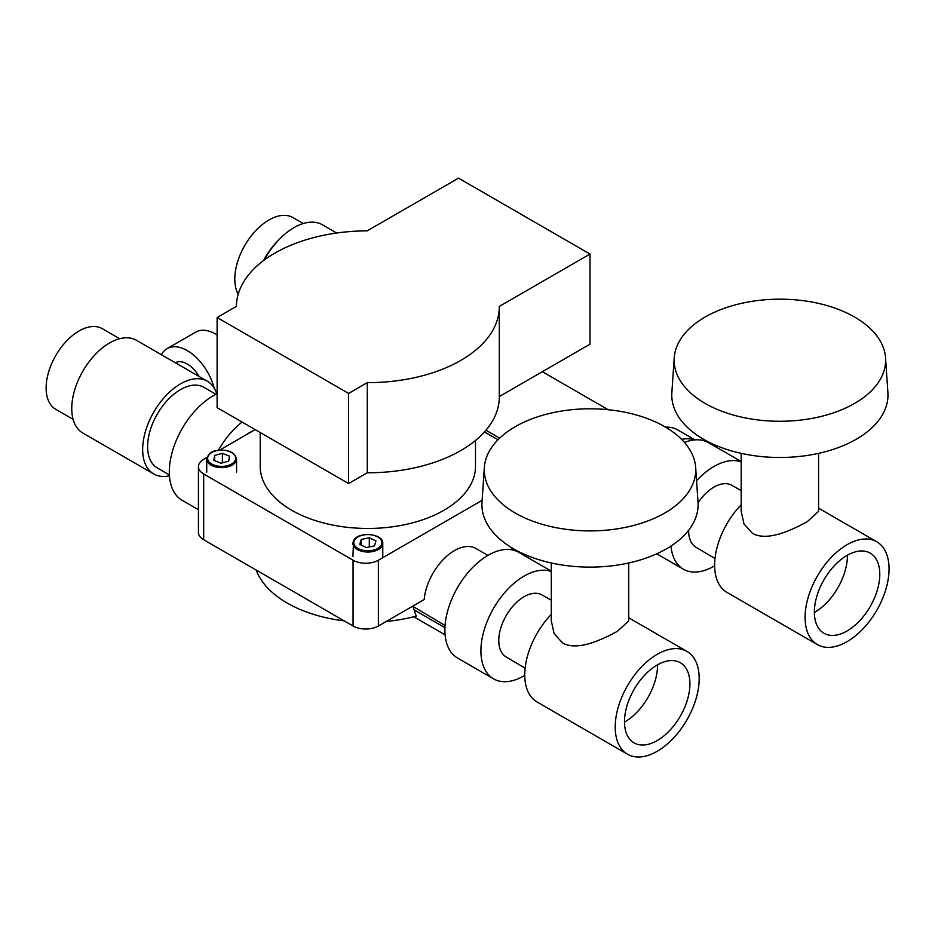 <?xml version="1.0" encoding="UTF-8"?>
<svg xmlns="http://www.w3.org/2000/svg" width="935" height="935" viewBox="0 0 935 935"><rect width="100%" height="100%" fill="white"/><g stroke="black" fill="none" stroke-linecap="round" stroke-linejoin="round"><path stroke-width="1.4" d="M222.39 453.323L214.582 455.438L213.858 460.394L220.929 463.234L228.724 461.119L229.449 456.163L222.39 453.323L222.39 462.837M214.582 460.686L214.582 455.438M361.226 539.507L359.776 544.415L366.403 547.583L374.479 545.865L375.928 540.956L369.302 537.789L361.226 539.507L361.226 545.105M369.302 546.963L369.302 537.789M818.581 453.358L818.581 511.363L807.244 521.707C791.945 529.935 767.647 541.809 752.511 533.417L744.003 523.986L741.174 511.363L741.174 453.358M705.107 403.394A105.737 61.044 0 0 0 822.251 416.157A105.737 61.044 0 0 0 885.538 357.836A105.737 61.044 0 0 0 854.648 317.058A105.737 61.044 0 0 0 741.338 303.384A105.737 61.044 0 0 0 674.217 357.836A105.737 61.044 0 0 0 705.107 403.394M674.217 357.836L671.856 392.642A108.098 62.411 0 0 0 703.436 439.205A108.098 62.411 0 0 0 823.197 452.259A108.098 62.411 0 0 0 887.899 392.642L885.538 357.836M264.289 260.023A56.684 32.725 -60 0 1 294.034 227.602A56.684 32.725 -60 0 1 322.376 224.786L336.658 233.037M263.541 260.584A48.234 27.851 -60 0 1 277.683 241.055M238.203 294.244A48.234 27.851 -60 0 1 268.906 219.994A48.234 27.851 -60 0 1 293.017 217.61L303.256 223.512M847.426 555.203A46.271 26.718 -60 0 1 814.712 612.273A46.271 26.718 -60 0 1 814.362 612.472M847.075 555.402A46.271 26.718 -60 0 1 870.204 553.111A46.271 26.718 -60 0 1 877.299 590.184A46.271 26.718 -60 0 1 847.075 630.95A46.271 26.718 -60 0 1 823.945 633.252A46.271 26.718 -60 0 1 816.851 596.168A46.271 26.718 -60 0 1 847.075 555.402M714.995 558.546L695.956 547.267A35.799 20.675 -60 0 1 688.663 530.215M698.059 502.785A35.799 20.675 -60 0 1 713.966 487.1A35.799 20.675 -60 0 1 731.754 485.253L741.174 490.559M714.632 565.804A61.067 35.261 -60 0 1 713.966 566.189A61.067 35.261 -60 0 1 683.438 569.216A61.067 35.261 -60 0 1 670.991 546.04M696.563 480.742A61.067 35.261 -60 0 1 713.966 466.471A61.067 35.261 -60 0 1 741.174 461.902M847.075 641.655A59.372 34.279 -60 0 1 817.389 644.601A59.372 34.279 -60 0 1 808.284 597.021A59.372 34.279 -60 0 1 847.075 544.696A59.372 34.279 -60 0 1 876.761 541.762A59.372 34.279 -60 0 1 885.866 589.331A59.372 34.279 -60 0 1 847.075 641.655M817.389 644.601L726.927 592.369A59.372 34.279 -60 0 1 741.174 504.771M684.513 442.465A61.067 35.261 -60 0 1 708.485 442.652L741.174 461.528M665.638 427.178A56.684 32.725 -60 0 1 677.466 429.796L694.939 439.882M681.615 439.368A56.684 32.725 -60 0 1 694.354 439.941M175.371 362.78A23.936 13.826 60 0 1 187.28 364.007A23.936 13.826 60 0 1 199.178 376.524M161.416 354.716A40.345 23.293 60 0 1 167.108 348.615A40.345 23.293 60 0 1 187.28 350.613A40.345 23.293 60 0 1 214.173 388.095M167.108 348.615L195.637 332.147A40.345 23.293 60 0 1 215.798 334.146L217.119 334.905L215.798 334.146A40.345 23.293 60 0 1 217.119 334.94M73.105 419.324L55.761 409.308A46.551 26.881 -60 0 1 48.62 372.013A46.551 26.881 -60 0 1 79.031 330.99A46.551 26.881 -60 0 1 102.312 328.688L119.657 338.704M169.445 475.81A53.552 30.925 -60 0 1 153.749 473.975A53.552 30.925 -60 0 1 142.658 449.466A53.552 30.925 -60 0 1 166.033 395.563A53.552 30.925 -60 0 1 207.313 381.211A53.552 30.925 -60 0 1 216.745 393.892M153.749 473.975L82.841 433.045A53.552 30.925 -60 0 1 71.75 408.525A53.552 30.925 -60 0 1 95.136 354.622A53.552 30.925 -60 0 1 136.405 340.282L207.313 381.211M169.387 474.922L157.255 467.909A46.551 26.881 -60 0 1 150.114 430.614A46.551 26.881 -60 0 1 180.525 389.591A46.551 26.881 -60 0 1 203.807 387.289L215.938 394.289M218.404 450.238A62.154 35.881 -60 0 1 242.118 422.082M198.43 509.704L182.185 500.318A62.154 35.881 -60 0 1 169.305 471.871A62.154 35.881 -60 0 1 217.119 393.717M628.706 562.975L628.706 620.98L617.369 631.324C602.07 639.552 577.772 651.426 562.636 643.046L554.128 633.614L551.299 620.98L551.299 562.975M515.232 513.023A105.737 61.044 0 0 0 632.376 525.786A105.737 61.044 0 0 0 695.663 467.465A105.737 61.044 0 0 0 664.773 426.687A105.737 61.044 0 0 0 551.463 413.001A105.737 61.044 0 0 0 484.342 467.465A105.737 61.044 0 0 0 515.232 513.023M484.342 467.465L481.992 502.259A108.098 62.411 0 0 0 513.572 548.833A108.098 62.411 0 0 0 633.322 561.888A108.098 62.411 0 0 0 698.024 502.259L695.663 467.465M524.757 675.432A61.067 35.261 -60 0 1 524.091 675.818A61.067 35.261 -60 0 1 493.563 678.845L457.542 658.053A61.067 35.261 -60 0 1 448.181 609.117A61.067 35.261 -60 0 1 488.082 555.297A61.067 35.261 -60 0 1 518.621 552.269L551.299 571.145M493.563 678.845A61.067 35.261 -60 0 1 484.201 629.909A61.067 35.261 -60 0 1 524.091 576.089A61.067 35.261 -60 0 1 551.299 571.519M525.119 668.174L506.08 656.896A35.799 20.675 -60 0 1 500.739 628.168A35.799 20.675 -60 0 1 524.091 596.717A35.799 20.675 -60 0 1 541.879 594.882L551.299 600.188M657.55 664.82A46.271 26.718 -60 0 1 624.837 721.89A46.271 26.718 -60 0 1 624.486 722.089M657.2 665.019A46.271 26.718 -60 0 1 680.329 662.728A46.271 26.718 -60 0 1 687.424 699.812A46.271 26.718 -60 0 1 657.2 740.578A46.271 26.718 -60 0 1 634.07 742.869A46.271 26.718 -60 0 1 626.976 705.796A46.271 26.718 -60 0 1 657.2 665.019M206.962 457.449L203.678 459.354A17.905 10.332 0 0 0 198.43 466.658A17.905 10.332 0 0 0 203.678 473.963L353.068 560.217L353.068 625.994A17.905 10.332 0 0 0 378.383 625.994L424.198 599.545A42.998 24.824 -60 0 1 454.433 550.633A42.998 24.824 -60 0 1 475.938 548.494L487.895 555.402M445.072 625.503L412.639 606.219M260.21 432.519L260.21 466.32A107.642 62.142 0 0 0 291.743 510.265A107.642 62.142 0 0 0 409.039 523.729A107.642 62.142 0 0 0 475.494 466.32L475.494 440.443M627.514 754.218A59.372 34.279 -60 0 1 618.409 706.638A59.372 34.279 -60 0 1 657.2 654.325A59.372 34.279 -60 0 1 686.886 651.379A59.372 34.279 -60 0 1 695.991 698.959A59.372 34.279 -60 0 1 657.2 751.284A59.372 34.279 -60 0 1 627.514 754.218L537.052 701.986A59.372 34.279 -60 0 1 551.299 614.4M246.408 434.682A42.998 24.824 -60 0 1 253.221 430.743M386.237 621.459A114.14 65.894 180 0 0 416.227 616.107L413.188 607.107M512.801 548.389L510.662 549.616M497.993 439.766L484.435 431.935M255.173 429.621L219.702 450.097M198.43 466.658L198.43 532.436A17.905 10.332 0 0 0 203.678 539.74L353.068 625.994M353.068 560.217A17.905 10.332 0 0 0 378.383 560.217L378.383 625.994M482.121 500.33L378.383 560.217M344.232 620.887A114.14 65.894 180 0 1 256.19 570.058M590.008 254.051L458.524 178.141L367.186 230.863A131.438 75.887 0 0 0 236.415 306.376L217.119 317.514L348.603 393.425L367.28 382.637A131.438 75.887 0 0 0 499.29 306.75A131.438 75.887 0 0 0 499.29 306.423L590.008 254.051L590.008 344.185L499.29 396.557A131.438 75.887 0 0 1 499.29 396.896L499.29 306.75M217.119 317.514L217.119 407.648L348.603 483.559L367.28 472.783L367.28 382.637M367.28 472.783A131.438 75.887 0 0 0 499.29 396.896M348.603 483.559L348.603 393.425M226.2 465.934A14.025 8.099 -0 0 0 234.919 455.661A14.025 8.099 -0 0 0 217.107 450.623A14.025 8.099 -0 0 0 208.388 460.908A14.025 8.099 -0 0 0 226.2 465.934M236.578 472.163L236.578 459.015A14.913 8.614 180 0 1 226.492 467.161A14.913 8.614 180 0 1 206.74 459.015L206.74 472.163M381.34 544.906A14.025 8.099 -0 0 0 371.709 534.902A14.025 8.099 -0 0 0 354.365 540.465A14.025 8.099 -0 0 0 363.995 550.47A14.025 8.099 -0 0 0 381.34 544.906M382.766 556.57L382.766 543.422A14.913 8.614 180 0 1 382.193 545.783A14.913 8.614 180 0 1 365.784 551.942A14.913 8.614 180 0 1 352.939 543.422A14.913 8.614 180 0 1 353.512 541.049M413.656 609.632L444.943 627.701M203.678 473.963L203.678 539.74M236.578 459.015C234.755 452.119 228.21 449.267 216.932 450.471C211.544 451.091 208.143 453.942 206.74 459.015M382.766 543.422C383.607 533.277 357.474 531.15 353.57 540.792L352.939 556.57M499.652 438.141L485.943 430.217M683.438 569.216L656.732 553.8M876.761 541.762L818.581 508.173M608.171 409.705L542.347 371.698M686.886 651.379L628.706 617.79M445.107 634.865L413.749 616.761"/></g></svg>
